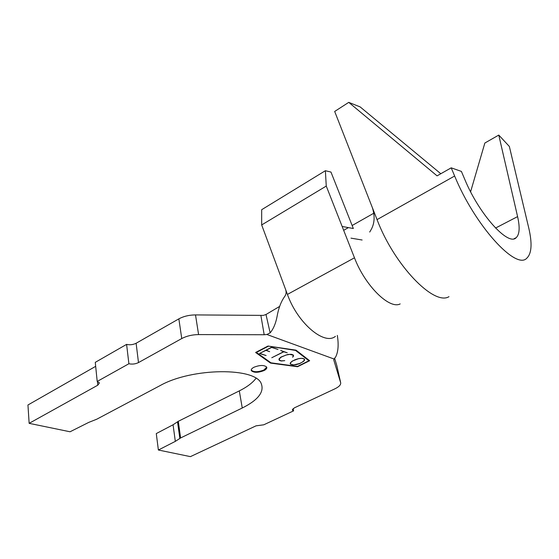 <?xml version="1.0" encoding="UTF-8"?>
<svg xmlns="http://www.w3.org/2000/svg" width="559" height="559" viewBox="0 0 559 559"><rect width="100%" height="100%" fill="white"/><g stroke="black" fill="none" stroke-linecap="round" stroke-linejoin="round"><path stroke-width="0.84" d="M264.086 370.54C266.266 369.387 267.146 368.241 266.713 367.109C264.169 364.908 259.907 364.957 253.926 367.263C251.774 368.416 250.907 369.548 251.333 370.659C253.863 372.867 258.118 372.825 264.086 370.54M251.215 370.044L251.229 370.086C253.765 372.294 258.013 372.259 263.974 369.967L266.734 367.151M284.762 360.66L281.177 361.002L279.269 360.352L279.053 358.836L280.974 357.054L287.647 354.49L291.302 354.287L293.195 354.951L293.566 355.587L292.664 357.236L293.216 355.65L292.888 355.07L289.667 354.399L286.11 355.028L281.226 357.117L279.402 358.815L279.563 360.255L281.359 360.862L284.762 360.66M259.97 353.435L266.119 355.545L259.509 353.491L271.667 347.223L277.998 349.466L271.618 347.432L266.182 350.234L269.669 351.674L265.923 350.367L259.935 353.267M268.034 346.391L256.406 352.422L271.024 362.84L297.507 366.418L308.896 360.772L295.536 350.423L267.971 346.056M280.674 350.465L287.235 352.792L283.804 351.807L271.772 357.739L283.595 351.73L280.674 350.465M303.768 361.219L299.708 363.616L295.956 364.713L292.413 364.915L290.177 363.685L290.38 362.798L292.315 361.058L298.925 358.536L302.517 358.326L304.362 358.976L304.473 360.492L303.712 360.967M136.117 343.261L138.492 362.581C135.383 364.063 132.183 364.454 128.891 363.741L126.6 344.379C129.87 345.134 133.035 344.756 136.117 343.261L178.852 318.868C183.652 316.282 189.208 314.962 195.51 314.913L263.352 315.395L265.993 314.5L279.703 306.374M138.492 362.581L181.752 338.551C186.608 336.001 192.219 334.673 198.585 334.582L264.183 334.743L260.899 315.597M95.68 366.334L27.95 404.982L29.145 423.338L97.804 385.193L97.427 381.504M400.181 303.907C389.504 309.707 365.013 285.67 354.476 257.804L342.15 226.465L353.337 228.519L330.963 172.06L325.373 170.719L261.675 209.702L261.675 224.942L285.649 289.625C286.55 292.224 286.159 294.614 284.475 296.787C280.932 301.867 278.452 308.519 277.019 316.75C275.706 323.535 273.421 328.902 270.158 332.857L266.902 334.492L334.023 359.011L333.8 360.073L340.648 382.67C341.046 384.711 339.124 386.765 334.876 388.84L294.439 407.818L292.35 409.74M293.133 408.601L293.58 410.865L263.764 424.805L256.036 425.839L190.423 456.633L158.379 450.016L156.282 433.574L173.059 424.777L178.286 421.304L239.308 390.888C247.008 387.038 252.563 382.852 255.987 378.338M374.411 212.874L352.142 225.501M348.418 227.618L343.659 230.315M158.379 450.016L175.323 441.365L180.606 437.956L242.257 408.007C257.888 400.174 264.267 392.166 261.381 383.991C256.399 367.249 192.135 367.48 160.119 385.591L96.784 419.194L88.741 422.394L70.05 431.779L29.145 423.338M334.617 358.242L336.804 365.544L340.648 382.67M126.6 344.379L95.275 362.351L97.203 381.448L128.891 363.741M270.528 363.091L297.521 366.732L309.658 360.723L296.046 350.165L267.999 346.042L255.603 352.47L270.528 363.091L270.605 362.539M293.58 410.865L292.427 410.11M266.902 334.492L264.183 334.743M97.203 381.448L99.404 382.887L97.804 385.193M337.315 335.393C338.803 344.603 338.251 351.8 335.652 356.991L334.023 359.011M265.993 314.5L270.158 332.857M325.373 170.719L326.26 186.07L261.675 224.942M326.26 186.07L342.15 226.465M369.702 232.048L371.169 229.567C374.628 223.341 375.026 216.033 372.364 207.641L377.052 219.617C394.221 265.176 433.987 306.115 448.982 296.668M440.806 173.737L360.157 106.916L348.746 102.367L334.68 111.451L372.364 207.641M348.746 102.367L437.075 175.861L451.204 167.833L454.642 176.008C474.884 225.57 516.139 270.626 526.857 258.125C531.735 253.458 532.35 243.333 528.695 227.758L509.347 146.451L498.775 135.075L484.856 143.027L470.601 191.772M498.775 135.075L517.592 216.612C520.038 227.429 519.57 234.445 516.188 237.666C508.39 246.568 479.175 214.425 464.795 179.432L461.399 171.41L451.204 167.833M256.015 352.254L270.416 362.511M308.896 360.772L308.778 360.206L295.774 350.123M295.459 350.074L295.536 350.423M279.304 359.828L279.269 360.352M279.158 359.779L278.927 359.43M293.384 355.279L293.349 356.502M292.993 354.881L293.216 355.65M279.193 358.682L279.214 359.675M290.31 363.112L290.743 364.237L293.901 364.957M290.24 363.399L290.554 364.279M304.529 359.269L304.473 360.492M293.887 364.859L299.477 363.56L302.265 362.176L304.152 360.499L304.194 358.92M290.589 362.574L290.421 363.671M291.239 361.939L290.638 362.819M292.469 360.981L291.274 362.12M295.271 359.605L292.504 361.142M297.374 358.941L295.299 359.744M298.925 358.536L297.402 359.06M300.917 358.298L298.953 358.668M302.321 358.319L300.938 358.424M304.047 358.864L302.349 358.459M304.389 359.647L304.089 359.074M178.852 318.868L181.752 338.551M195.51 314.913L198.585 334.582M179.837 438.445L177.524 421.793M180.606 437.956L178.286 421.304M242.257 408.007L239.308 390.888M175.323 441.365L173.059 424.777M285.649 289.625L287.431 294.411C297.521 323.081 324.353 345.7 335.428 336.343M354.476 257.804L287.431 294.411M454.642 176.008L377.052 219.617M517.592 216.612L495.547 228.051M516.188 237.666L514.133 238.707M350.989 238.148L362.127 240.007M251.229 370.086L251.333 370.659"/></g></svg>
